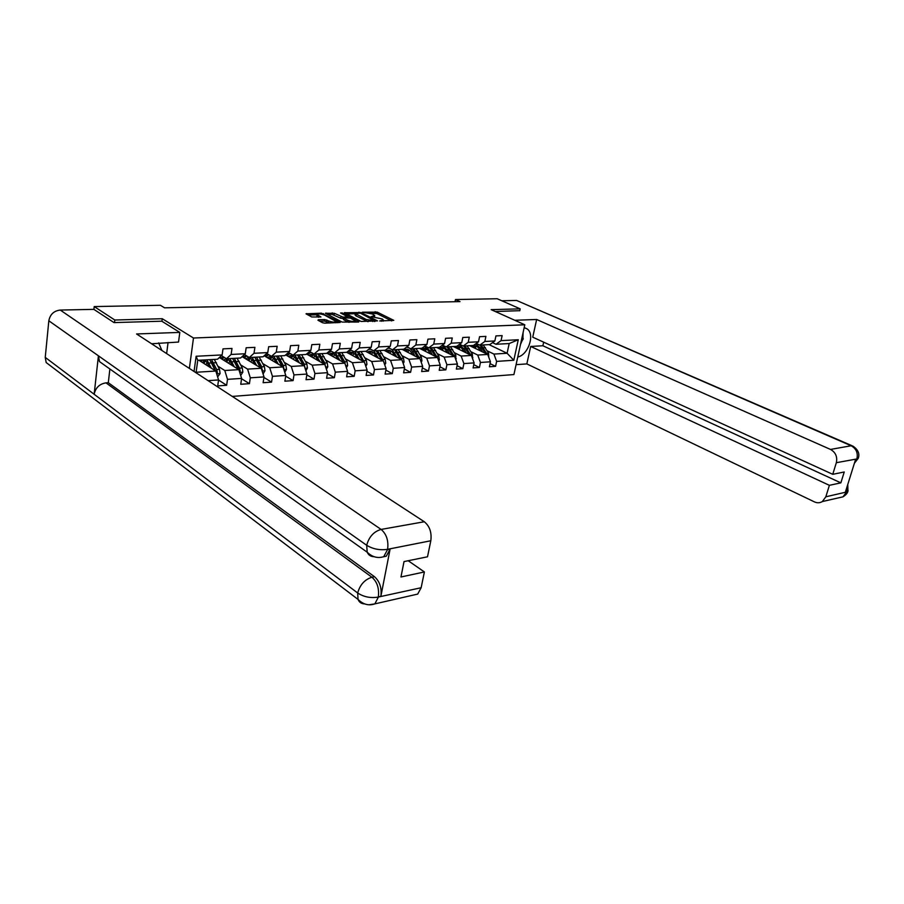 <?xml version="1.0" encoding="UTF-8"?>
<svg xmlns="http://www.w3.org/2000/svg" width="904" height="904" viewBox="0 0 904 904"><rect width="100%" height="100%" fill="white"/><g stroke="black" fill="none" stroke-linecap="round" stroke-linejoin="round"><path stroke-width="1.36" d="M379.703 320.976L393.771 320.355L377.239 312.14L362.447 312.196L372.358 313.993L374.731 315.598L371.126 316.649L382.256 318.954L383.296 319.903L379.703 320.976M318.321 319.745L317.959 320.265L322.581 322.728L324.773 323.169L340.209 322.434L321.417 313.168L306.015 313.801L311.756 316.965L320.931 316.988L317.146 314.558C318.411 313.598 320.886 313.778 324.57 315.089L336.141 321.485C334.864 322.457 332.367 322.265 328.661 320.943L324.683 319.541L318.321 319.745L318.208 320.4M161.929 321.293L162.257 318.716L114.808 320.016L94.219 306.58L93.914 309.394M162.257 318.716L193.479 338.017L524.795 324.785L513.924 374.561L232.283 396.427M519.766 310.806L520.184 308.852L491.177 309.654L524.795 324.785M520.184 308.852L497.189 298.738L455.469 299.552L455.028 301.721M94.219 306.58L160.392 305.292L164.573 307.823L459.989 301.608L455.469 299.552M361.058 321.451L377.51 320.897L361.024 312.581L344.334 312.75L361.058 321.451M358.662 322.027L342.074 322.073L325.417 313.27L334.344 313.304L343.068 317.146L347.746 316.807L340.571 312.987L342.254 312.942L358.944 321.519L358.662 322.027M189.377 368.425L193.479 338.017M218.553 380.053L226.644 385.273L227.514 379.352L241.617 378.403L240.746 384.29L249.425 383.669L250.306 377.827L264.013 376.911L263.12 382.708L271.55 382.121L272.454 376.346L285.788 375.465L284.873 381.183L293.077 380.607L293.992 374.911L306.953 374.053L306.027 379.691L314.004 379.126L314.942 373.51L327.553 372.674L326.604 378.245L334.367 377.691L335.316 372.154L347.588 371.341L346.627 376.832L354.187 376.301L355.159 370.832L367.103 370.03L366.12 375.454L373.488 374.945L374.471 369.544L386.11 368.764L385.115 374.12L392.291 373.612L393.285 368.29L404.619 367.532L403.613 372.821L410.608 372.324L411.614 367.069L422.654 366.323L421.648 371.555L428.462 371.069L429.479 365.871L440.248 365.159L439.22 370.312L445.864 369.849L446.892 364.707L457.401 364.007L456.362 369.103L462.848 368.651L463.876 363.577L474.125 362.899L473.086 367.928L479.402 367.487L480.453 362.47L490.454 361.803L489.403 366.775L495.573 366.346L496.624 361.397L513.811 360.244L518.274 339.746L509.189 343.554L495.991 344.266L492.544 342.627M226.644 385.273L217.717 385.906L218.565 379.94L208.089 380.64M194.055 371.487L196.134 356.255L222.135 354.922L223.005 348.865L232 348.435L231.119 354.458L245.278 353.735L246.17 347.757L254.905 347.351L254.013 353.283L267.765 352.583L268.68 346.695L277.166 346.288L276.251 352.142L289.619 351.464L290.546 345.656L298.795 345.26L297.857 351.046L310.863 350.379L311.812 344.65L319.835 344.266L318.886 349.961L331.531 349.317L332.491 343.667L340.299 343.294L339.328 348.921L351.633 348.289L352.616 342.706L360.21 342.345L359.227 347.893L371.205 347.283L372.199 341.78L379.601 341.429L378.595 346.91L390.268 346.311L391.274 340.876L398.472 340.537L397.466 345.938L408.834 345.362L409.851 339.994L416.868 339.655L415.84 345L426.914 344.435L427.954 339.136L434.79 338.808L433.75 344.085L444.553 343.531L445.593 338.299L452.26 337.983L451.209 343.181L461.741 342.65L462.791 337.486L469.289 337.169L468.238 342.311L478.51 341.791L479.572 336.683L485.911 336.378L484.849 341.463L494.861 340.955L495.934 335.904L502.127 335.61L501.053 340.627L518.274 339.746M219.367 357.509L238.882 369.646L224.78 370.504L218.113 366.289M221.39 355.611L226.475 358.752L240.6 357.995L245.278 353.735M224.78 370.504L227.514 379.352M238.882 369.646L241.617 378.403M231.119 354.458L226.475 358.752M242.091 356.639L261.267 368.278L247.572 369.114L240.882 365.001M244.385 354.549L249.301 357.521L263.03 356.786L267.765 352.583M247.572 369.114L250.306 377.827M261.267 368.278L264.013 376.911M254.013 353.283L249.301 357.521M264.183 355.758L283.042 366.945L269.72 367.758L263.019 363.736M266.714 353.52L271.494 356.334L284.839 355.611L289.619 351.464M269.72 367.758L272.454 376.346M283.042 366.945L285.788 375.465M276.251 352.142L271.494 356.334M285.664 354.899L304.207 365.657L291.246 366.448L284.545 362.504M288.421 352.503L293.065 355.17L306.038 354.47L310.863 350.379M291.246 366.448L293.992 374.911M304.207 365.657L306.953 374.053M297.857 351.046L293.065 355.17M306.558 354.029L324.796 364.402L312.196 365.171L305.484 361.306M309.541 351.498L314.038 354.04L326.672 353.362L331.531 349.317M312.196 365.171L314.942 373.51M324.796 364.402L327.553 372.674M318.886 349.961L314.038 354.04M326.898 353.17L344.842 363.171L332.57 363.928L325.858 360.142M330.073 350.526L334.457 352.944L346.74 352.289L351.633 348.289M332.57 363.928L335.316 372.154M344.842 363.171L347.588 371.341M339.328 348.921L334.457 352.944M346.627 352.289L364.357 361.984L352.413 362.707L345.701 359.001M350.063 349.577L354.323 351.882L366.278 351.238L371.205 347.283M352.413 362.707L355.159 370.832M364.357 361.984L367.103 370.03M359.227 347.893L354.323 351.882M365.566 351.272L383.352 360.82L371.725 361.532L365.013 357.894M350.808 350.187L349.916 349.701M369.521 348.639L373.657 350.842L385.307 350.21L390.268 346.311M371.725 361.532L374.471 369.544M383.352 360.82L386.11 368.764M378.595 346.91L373.657 350.842M384.019 350.277L401.873 359.69L390.539 360.38L383.827 356.809M388.471 347.724L392.494 349.825L403.851 349.215L408.834 345.362M390.539 360.38L393.285 368.29M401.873 359.69L404.619 367.532M397.466 345.938L392.494 349.825M402.02 349.317L419.919 358.594L408.868 359.261L402.167 355.758M406.936 346.82L410.857 348.842L421.919 348.243L426.914 344.435M408.868 359.261L411.614 367.069M419.919 358.594L422.654 366.323M415.84 345L410.857 348.842M419.569 348.368L437.513 357.509L426.733 358.176L420.044 354.73M424.925 345.949L428.745 347.882L439.525 347.294L444.553 343.531M426.733 358.176L429.479 365.871M437.513 357.509L440.248 365.159M433.75 344.085L428.745 347.882M436.7 347.452L454.667 356.47L444.158 357.114L437.479 353.724M442.474 345.091L446.192 346.944L456.701 346.379L461.741 342.65M444.158 357.114L446.892 364.707M454.667 356.47L457.401 364.007M451.209 343.181L446.192 346.944M453.401 346.548L471.402 355.441L461.153 356.074L454.475 352.741M459.571 344.254L463.198 346.029L473.459 345.475L478.51 341.791M461.153 356.074L463.876 363.577M471.402 355.441L474.125 362.899M468.238 342.311L463.198 346.029M469.718 345.678L487.731 354.447L477.73 355.057L471.074 351.792M476.261 343.43L479.787 345.136L489.798 344.593L494.861 340.955M477.73 355.057L480.453 362.47M487.731 354.447L490.454 361.803M484.849 341.463L479.787 345.136M489.064 344.639L507.099 353.261L493.912 354.074L487.267 350.854M493.912 354.074L496.624 361.397M509.189 343.554L507.099 353.261L513.811 360.244M501.053 340.627L495.991 344.266M114.808 320.016L114.514 322.581M222.135 354.922L217.514 359.238L197.75 360.3L196.112 372.256L215.83 371.047L198.88 360.233M196.134 356.255L197.75 360.3M215.83 371.047L218.565 379.94M490.07 363.634L495.573 366.346M473.764 364.662L479.402 367.487M457.051 365.702L462.848 368.651M439.92 366.775L445.864 369.849M422.36 367.871L428.462 371.069M404.348 368.99L410.608 372.324M385.85 370.12L392.291 373.612M366.877 371.284L373.488 374.945M349.791 349.791L350.56 350.21M347.396 372.471L354.187 376.301M329.158 351.927L328.355 351.961M327.384 373.668L334.367 377.691M309.202 352.978L307.71 353.057M306.818 374.9L314.004 379.126M288.715 354.063L286.489 354.176M285.675 376.154L293.077 380.607M267.652 355.17L264.669 355.328M263.934 377.431L271.55 382.121M246.012 356.323L242.215 356.515M241.571 378.731L249.425 383.669M223.763 357.498L219.695 357.713M391.703 320.92L376.979 313.586L370.425 313.292M355.306 313.711L346.447 313.959M374.663 320.796L360.38 313.123L355.328 313.552L366.188 319.474L374.663 320.796L374.538 321.496M355.102 314.886L356.052 315.925L356.312 314.456M368.018 321.722L356.052 315.925M327.519 314.479L331.983 314.355L332.231 312.874M343.633 318.615L340.684 318.208L331.983 314.355M347.656 317.327L348.345 317.688M355.148 321.191L356.899 322.095M347.859 320.298C351.498 321.598 353.95 321.79 355.204 320.863L350.537 318.118L344.345 317.812L344.04 318.321L347.859 320.298L347.599 321.801L349.046 322.355M343.735 318.038L343.475 319.53L344.04 318.321M347.599 321.801L343.78 319.813M329.768 322.999L324.434 321.067L319.745 321.214M316.92 315.914L317.666 316.784L317.914 315.281M318.592 317.27L317.666 316.784M317.112 314.773L308.094 315.021M337.87 322.728L336.096 321.801M488.77 357.249L488.578 353.17L483.222 344.944M476.634 346.243L474.894 348.198M482.555 351.927L480.284 347.927L475.606 343.904M480.295 350.82L479.301 349.08C477.64 346.368 475.606 345.238 473.21 345.701L471.481 346.537M486.985 354.085L481.267 345.057M473.493 347.509L475.628 345.791M476.001 343.61L476.702 343.644M480.035 345.125L485.358 353.294M475.007 345.633L472.668 347.113M522.489 335.316L523.246 338.898L520.896 342.627M158.652 342.887L161.895 350.492M517.755 357.012C528.32 355.012 535.304 333.915 526.998 328.83L524.162 327.677M516.082 364.662L526.829 363.905L530.693 346.458L829.375 485.324L825.838 496.793L846.63 491.979L845.398 492.047L855.625 459.345L856.969 458.938L836.336 462.701C837.556 456.757 835.612 452.339 830.516 449.435L851.15 445.762L516.602 300.456L501.81 300.772M543.677 342.175L542.875 345.757L530.693 346.458M542.875 345.757L840.856 482.86L844.246 471.978L832.753 474.317L532.738 337.181L536.648 319.485L830.516 449.435M514.771 320.276L536.648 319.485M526.829 363.905L814.493 501.912C817.261 503.155 819.883 503.042 822.346 501.55L825.838 496.793M516.602 300.456L852.065 445.751M832.753 474.317L836.336 462.701M840.856 482.86L829.375 485.324M519.789 310.682L495.313 311.518M520.501 344.447L522.116 340.695M522.93 337.407L523.111 332.514M846.912 487.199L846.573 491.787M848.099 490.725L846.63 491.979M858.404 457.831L856.969 458.938M105.666 365.996L99.496 361.6L98.423 355.814L48.827 320.784C50.093 314.411 53.901 310.829 60.263 310.061L93.869 309.36L114.017 322.592L161.782 321.202L179.806 332.401L178.54 342.051L151.601 343.769M179.806 332.401L136.572 333.96L424.292 521.744C429.682 526.162 431.863 532.501 430.812 540.761L427.513 556.796L404.031 561.576L400.958 576.978L424.394 571.961L421.14 587.736L417.704 594.086L412.506 595.273M166.641 353.588L168.065 342.492M51.89 366.877L46.172 362.538L45.245 357.385L94.152 394.268C95.575 387.714 99.519 383.906 105.994 382.855L371.928 577.238L374.482 576.707C379.748 581.441 381.883 587.962 380.889 596.256L390.099 549.135L386.302 556.175L381.239 557.293M48.827 320.784L45.245 357.385M373.985 556.694C370.764 556.627 368.504 555.135 367.205 552.22L366.685 545.281L98.423 355.814L94.152 394.268L357.679 592.99C363.736 596.934 370.516 598.312 378.019 597.115L421.14 587.736M424.394 571.961L408.212 560.729M109.881 369.001L108.31 382.697L374.482 576.707M108.31 382.697L105.994 382.855M386.302 556.175L383.737 556.672L387.533 549.632L390.099 549.135M60.263 310.061L381.104 529.428C373.804 531.529 369.001 536.818 366.685 545.281C372.877 549.067 379.748 550.423 387.296 549.361L387.533 549.632M472.498 358.436L472.396 354.142L467.029 345.814M460.396 347.17L458.678 349.159M466.249 352.899L463.967 348.842L458.983 344.684M463.989 351.78L462.984 349.995C461.322 347.249 459.3 346.119 456.904 346.582L455.175 347.418M470.781 355.136L465.04 345.927M457.243 348.447L459.368 346.695M459.221 344.514L460.012 344.469M463.775 345.995L469.119 354.323M458.723 346.526L456.396 348.029M455.819 359.645L455.808 355.136L450.452 346.707M443.751 348.13L442.079 350.153M449.548 353.893L447.254 349.769L441.92 345.497L442.983 345.351M447.277 352.763L446.271 350.944C444.61 348.164 442.587 347.012 440.203 347.475L438.463 348.334M454.158 356.221L448.407 346.82M440.598 349.407L442.7 347.611M447.107 346.887L452.486 355.374M442.045 347.43L439.717 348.967M438.722 360.888L439.355 359.781L438.813 356.153L433.457 347.622M426.699 349.113L425.072 351.17M432.417 354.922L430.123 350.729L424.394 346.356M430.157 353.769L429.151 351.916C427.49 349.102 425.468 347.927 423.083 348.402L421.343 349.272M437.14 357.329L431.355 347.735M423.095 348.402L424.699 348.311M423.535 350.39L425.626 348.548M424.767 346.401L425.569 346.277M430.021 347.814L435.434 356.458M424.948 348.356L422.643 349.938M421.185 362.176L421.931 360.877L421.388 357.204L416.032 348.56M409.229 350.13L407.636 352.221M414.857 355.973L412.563 351.712C410.891 348.774 408.823 347.294 406.359 347.272M412.608 354.797L411.591 352.91C409.93 350.063 407.907 348.876 405.534 349.351L403.805 350.232M419.682 358.47L413.885 348.673M406.054 351.407L408.122 349.52M412.518 348.752L417.953 357.577M407.421 349.317L405.128 350.921M403.207 363.498L404.065 361.995L403.523 358.278L398.167 349.52M391.308 351.181L389.76 353.306M396.856 357.046L392.076 349.599M389.714 348.368L387.782 348.266M394.607 355.86L393.579 353.927C391.918 351.046 389.906 349.837 387.545 350.323L385.805 351.227M401.772 359.645L395.963 349.645M388.132 352.447L390.166 350.515M394.562 349.712L400.031 358.718M389.454 350.289L387.172 351.938M384.754 364.854L385.748 363.148L385.194 359.385L379.838 350.503M372.934 352.255L371.431 354.424M378.38 358.153L373.872 350.831M370.617 349.215L368.538 349.419M376.132 356.944L375.103 354.978C373.442 352.051 371.442 350.831 369.092 351.317L367.352 352.232M383.465 361.137L377.578 350.628M369.747 353.52L371.759 351.543M376.143 350.707L381.635 359.894M371.024 351.294L368.764 352.989M365.815 366.267L366.934 364.323L366.38 360.515L361.035 351.52M354.074 353.374L352.628 355.577M359.419 359.283L354.91 351.848M351.181 350.176L346.865 352.424M357.182 358.063L356.142 356.052C354.492 353.091 352.492 351.848 350.153 352.334L348.413 353.272M364.674 362.922L358.718 351.645M350.888 354.628L352.865 352.594M357.238 351.724L362.753 361.103M352.119 352.323L349.871 354.063M346.368 367.713L347.633 365.544L347.068 361.679L341.735 352.56M334.729 354.526L333.327 356.764M339.949 360.447L335.44 352.899M331.305 351.204L327.429 353.475M337.734 359.216L336.683 357.159C335.034 354.153 333.045 352.888 330.717 353.385L328.988 354.334M345.283 364.481L344.684 361.815L339.35 352.684M331.531 355.758L333.474 353.679M337.847 352.763L343.373 362.357M332.706 353.385L330.48 355.17M326.401 369.205L327.802 366.787L327.237 362.866L321.926 353.622M314.852 355.724L313.518 357.984M319.959 361.645L315.462 353.972M310.953 352.3L307.484 354.56M317.745 360.391L316.694 358.289C315.055 355.238 313.066 353.961 310.75 354.458L309.032 355.43M325.372 366.12L324.785 363.012L319.474 353.758M311.665 356.933L313.575 354.797M320.457 357.588L323.542 363.679M317.925 353.837L323.462 363.645M312.773 354.481L310.58 356.312M305.88 370.753L307.439 368.064L306.874 364.097L301.563 354.718M294.444 356.967L293.178 359.261M299.427 362.877L294.93 355.069M290.082 353.453L287.009 355.667M297.224 361.6L296.162 359.453C294.523 356.357 292.557 355.069 290.252 355.566L288.534 356.56M304.84 367.589L304.354 364.244L299.054 354.854M291.257 358.142L293.122 355.95M299.71 358.187L303.179 365.058M297.461 354.933L303.021 364.967M292.308 355.6L290.127 357.487M284.783 372.358L286.512 369.374L285.935 365.352L280.658 355.837M273.483 358.255L272.285 360.572M278.319 364.154L273.833 356.21M268.669 354.673L265.957 356.809M276.138 362.854L275.065 360.651C273.426 357.509 271.471 356.199 269.189 356.696L267.471 357.713M283.72 369.058L283.347 365.51L278.07 355.984M270.296 359.385L272.115 357.136M278.5 359.001L282.263 366.493M276.432 356.063L282.003 366.335M271.279 356.752L269.121 358.696M263.075 373.973L264.996 370.73L264.42 366.651L259.154 356.99M251.933 359.6L250.815 361.928M256.623 365.453L252.137 357.374M246.69 355.95L244.329 357.995M254.453 364.131L253.38 361.882C251.753 358.696 249.798 357.362 247.538 357.871L245.831 358.899M261.979 370.527L261.753 366.809L256.499 357.136M248.747 360.673L250.521 358.368M256.702 359.882L260.759 367.973M254.815 357.227L260.397 367.747M249.651 357.939L247.538 359.939M240.679 375.42L242.871 372.12L242.283 367.973L237.051 358.187M229.774 361.012L228.746 363.34M234.305 366.798L229.831 358.572M224.102 357.283L222.09 359.204M232.147 365.465L231.074 363.148C229.446 359.916 227.514 358.549 225.277 359.069L223.57 360.131M239.617 372.007L240.193 371.013L239.549 368.143L234.317 358.334M225.356 361.193L227.424 359.159M226.599 362.007L228.316 359.634M234.305 360.82L238.656 369.499M232.588 358.425L238.17 369.205M217.638 376.911L220.101 373.544L219.514 369.352L214.316 359.408M206.993 362.481L206.033 364.798M211.344 368.188L206.88 359.803M209.208 366.821L208.112 364.448C206.507 361.159 204.598 359.781 202.383 360.3L200.688 361.385M216.587 373.499L217.344 372.437L216.7 369.521L211.502 359.555M203.818 363.385L205.479 360.945M211.265 361.803L216.045 371.601L217.344 372.437M209.717 359.656L215.299 370.708M204.553 360.425L202.519 362.549M381.364 321.27L381.488 320.57M372.787 316.942L372.911 316.253M374.923 313.168L375.183 311.722M376.979 313.586L377.239 312.14M344.831 313.123L344.932 312.535M358.832 312.829L358.956 312.162M360.888 313.383L361.024 312.581M365.917 320.954L366.188 319.474M372.821 321.553L372.945 320.852M325.937 313.665L326.05 313.044M334.096 314.784L334.344 313.304M340.684 318.208L340.944 316.716M342.808 318.637L343.068 317.146M347.012 317.722L347.136 317.033M342.107 313.79L342.254 312.942M324.434 321.067L324.683 319.541M326.593 321.508L326.852 319.993M328.401 322.457L328.661 320.943M306.558 314.208L306.671 313.564M321.259 314.106L321.417 313.168M323.383 314.603L323.553 313.598M483.482 347.746L485.425 347.644M480.284 347.927L482.25 347.814M486.634 353.283L488.578 353.17M856.913 458.735C858.122 452.915 856.212 448.599 851.15 445.762L853.026 446.158C858.145 449.751 859.885 453.797 858.258 458.294M837.929 497.991L842.98 496.838L846.449 492.16M854.517 462.904L856.789 459.119M380.889 596.256L378.03 597.115M430.812 540.761L387.319 549.361M387.635 549.067C388.652 540.569 386.471 534.015 381.104 529.428L424.292 521.744M364.493 603.895C361.363 603.77 359.216 602.279 358.041 599.409L357.679 592.99C359.973 584.764 364.73 579.52 371.928 577.238C377.171 581.814 379.307 588.346 378.347 596.832M368.866 604.787L374.855 603.883L378.234 597.374M472.261 357.781L472.894 357.747M467.244 348.661L469.244 348.548M463.967 348.842L465.978 348.729M470.396 354.255L472.396 354.142M455.526 358.832L456.305 358.786M450.61 349.588L452.655 349.475M447.254 349.769L449.311 349.656M453.763 355.261L455.808 355.136M438.372 359.916L439.321 359.848M433.558 350.537L435.66 350.424M430.123 350.729L432.236 350.616M436.711 356.289L438.813 356.153M420.778 361.012L421.897 360.945M416.089 351.52L418.236 351.396M412.563 351.712L414.721 351.588M419.241 357.34L421.388 357.204M402.732 362.154L404.031 362.075M398.155 352.515L400.37 352.39M394.539 352.718L396.766 352.594M401.319 358.413L403.523 358.278M384.223 363.318L385.703 363.216M379.77 353.543L382.042 353.419M376.064 353.746L378.335 353.622M382.923 359.521L385.194 359.385M365.216 364.504L366.888 364.402M360.911 354.594L363.227 354.47M357.103 354.809L359.43 354.684M364.052 360.651L366.38 360.515M345.701 365.736L347.588 365.611M341.542 355.679L343.927 355.543M337.633 355.893L340.028 355.769M344.684 361.815L347.068 361.679M325.666 366.99L327.756 366.866M321.654 356.786L324.107 356.651M317.632 357.012L320.095 356.877M324.785 363.012L327.237 362.866M322.604 363.148L323.236 363.114M305.066 368.29L307.394 368.143M301.224 357.927L303.744 357.792M297.1 358.165L299.631 358.018M304.354 364.244L306.874 364.097M302.015 364.38L302.761 364.346M283.901 369.623L286.466 369.453M280.229 359.103L282.816 358.956M275.991 359.34L278.59 359.193M283.347 365.51L285.935 365.352M280.861 365.657L281.709 365.611M283.347 367.928L283.992 368.301M262.126 370.99L264.951 370.809M258.646 360.312L261.312 360.165M254.284 360.549L256.962 360.402M261.753 366.809L264.42 366.651M259.109 366.967L260.07 366.911M261.538 369.114L262.397 369.646M239.741 372.391L242.814 372.199M236.452 361.555L239.187 361.397M231.966 361.803L234.724 361.645M239.549 368.143L242.283 367.973M236.735 368.312L237.808 368.244M239.097 370.335L240.193 371.013M216.689 373.838L220.056 373.634M213.626 362.82L216.44 362.673M206.168 364.391L205.457 364.436M209.005 363.08L211.841 362.922M216.7 369.521L219.514 369.352M213.706 369.691L214.915 369.623M383.059 321.214L383.273 320.027M374.493 316.897L374.708 315.722M374.911 321.485L375.058 320.671M355.08 315.021L355.328 313.552M347.588 317.711L347.735 316.852M354.978 322.152L355.182 320.988M335.926 322.796L336.118 321.632M316.897 316.061L317.146 314.558M474.837 345.611L473.21 345.701M524.67 327.779L526.998 328.83M822.346 501.55L842.98 496.838C845.861 495.008 847.511 493.143 847.929 491.245L847.771 484.476M858.246 458.305L854.393 463.277M46.172 362.538L358.041 599.409C363.171 604.482 368.775 605.974 374.855 603.883L417.704 594.086M99.496 361.6L367.205 552.22C372.222 557.09 377.736 558.582 383.737 556.672M458.52 346.492L456.904 346.582M441.819 347.396L440.203 347.475M407.139 349.26L405.534 349.351M389.149 350.232L387.545 350.323M370.685 351.227L369.092 351.317M351.735 352.255L350.153 352.334M332.288 353.294L330.717 353.385M312.321 354.379L310.75 354.458M291.811 355.475L290.252 355.566M270.737 356.617L269.189 356.696M249.075 357.781L247.538 357.871M226.802 358.99L225.277 359.069M203.886 360.221L202.383 360.3"/></g></svg>
